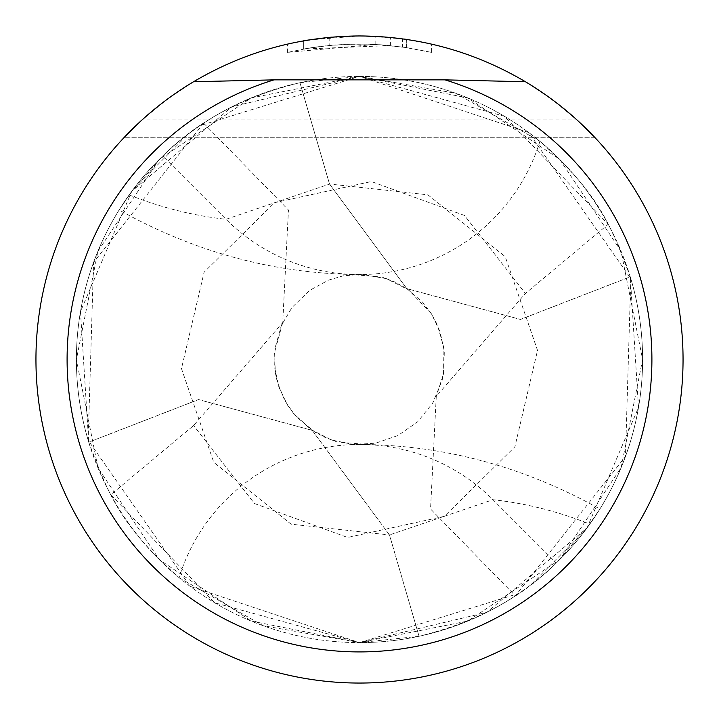 <?xml version="1.0" encoding="UTF-8"?>
<svg xmlns="http://www.w3.org/2000/svg" width="719" height="719" viewBox="0 0 719 719"><rect width="100%" height="100%" fill="white"/><g stroke="black" fill="none" stroke-linecap="round" stroke-linejoin="round"><path stroke-width="0.54" stroke-dasharray="3.6 2.7" d="M395.162 37.918L359.5 35.95A323.55 323.55 0 0 1 683.05 359.5A323.55 323.55 0 0 1 359.5 683.05A323.55 323.55 0 0 1 35.95 359.5A323.55 323.55 0 0 1 359.5 35.95L390.408 37.433L359.5 35.95L375.147 36.327L406.702 39.41L395.576 37.972M519.109 593.328A283.106 283.106 0 0 1 359.5 642.606L519.109 593.328L530.388 585.212L585.617 529.858L599.916 509.016L589.85 524.088L556.281 563.031C521.41 597.947 475.663 622.357 419.06 636.27L389.473 534.954L312.217 430.384L198.588 399.557L88.734 442.176C109.917 498.321 121.08 525.535 179.103 577.69A188.738 188.738 0 0 1 492.955 499.714L556.281 563.031M539.897 141.31A188.738 188.738 0 0 1 226.045 219.286L162.719 155.969C197.59 121.053 243.337 96.643 299.94 82.73L329.527 184.046L406.783 288.616L520.412 319.443L630.266 276.824C609.083 220.679 597.92 193.465 539.897 141.31L455.792 93.272L359.5 76.394A283.106 283.106 0 0 1 530.388 585.212M525.436 81.741L552.129 99.546L576.926 119.893L142.074 119.893L166.871 99.546L193.564 81.741L177.494 91.996L157.057 107.113L137.868 123.776L124.369 137.239L594.631 137.239L581.132 123.776L561.943 107.113L541.506 91.996L525.436 81.741M407.484 39.527L419.671 41.594M420.318 41.72L430.51 43.841M430.825 43.913L403.853 39.006M630.365 277.166L630.257 276.824A283.106 283.106 0 0 1 419.06 636.27L418.782 636.324M402.613 46.996L431.607 52.388L406.603 47.58L375.147 44.425L287.402 52.388L309.197 48.074L331.234 45.306L346.019 44.326L368.236 44.156L390.408 45.558L303.679 49.018A315.461 315.461 0 0 1 329.176 45.504L353.11 44.102L367.939 44.156L382.796 44.902L406.702 47.589L402.604 46.996L402.613 38.835M329.176 37.37L329.176 45.504L329.176 37.37A323.55 323.55 0 0 0 303.688 40.803L303.679 49.018L303.688 40.803M352.921 36.013L332.034 37.118M431.607 52.388L431.607 44.084L431.607 52.388M390.408 45.558L390.408 37.433M308.424 40.003L359.5 35.95L328.385 37.451L307.786 40.111L287.402 44.084L295.725 42.295M406.603 47.58L406.603 39.401L406.603 47.58M375.147 44.425L375.147 36.327M287.402 52.388L287.402 44.084M296.12 42.214L324.026 37.9M324.503 37.846L353.371 36.004M88.635 441.834L88.743 442.176A283.106 283.106 0 0 1 299.94 82.73L300.218 82.676M179.103 577.69L263.208 625.728L359.5 642.606L214.738 602.801L110.789 494.753L193.6 425.531L282.729 322.624L288.454 210.011L203.648 123.156A283.106 283.106 0 0 1 608.211 224.247L525.4 293.469L436.271 396.376L430.546 508.989L515.352 595.844L625.458 456.538L630.797 278.577L528.681 132.503L359.5 76.394L199.891 125.672A283.106 283.106 0 0 1 359.5 76.394L467.826 97.946L559.643 159.276L621.018 251.084L642.606 359.401L621.099 467.718L559.786 559.589L467.907 621.027L359.5 642.606A283.106 283.106 0 0 1 188.612 133.788L133.383 189.142L119.084 209.984L129.15 194.912L162.719 155.969M199.891 125.672L188.612 133.788M515.352 595.844A283.106 283.106 0 0 1 110.789 494.753M418.907 636.297L359.5 642.597L486.817 612.354L587.028 527.962L638.499 407.529L630.302 276.977M348.94 274.272L382.041 277.076L394.614 281.893L406.792 288.616L520.484 319.443L630.257 276.824A283.097 283.097 0 0 1 419.06 636.261L389.473 534.954L291.123 524.178L213.75 462.326L181.476 368.604L204.106 272.204L274.595 202.677L371.381 181.53L464.51 215.457L525.4 293.469M203.648 123.156L93.56 262.417L88.176 440.325L190.193 586.398L359.5 642.606L251.174 621.054L159.357 559.724L97.982 467.916L76.394 359.599L97.901 251.282L159.214 159.411L251.093 97.973L359.5 76.394L504.262 116.199L608.211 224.247M282.711 322.606L274.604 352.229L275.314 372.784L277.273 381.861L284.418 399.818L293.388 413.254L310.851 429.459L331.468 439.974L353.577 444.513L375.642 443.183L397.993 435.525L417.604 421.828L432.739 403.053L442.113 380.378L443.695 372.622L444.324 351.357L440.073 331.747L431.544 313.969L422.413 302.016L406.792 288.616L329.527 184.046L299.94 82.739A283.097 283.097 0 0 0 88.743 442.176L198.516 399.557L312.217 430.384L389.473 534.954L492.955 499.714A1230.173 651.989 90 0 1 589.85 524.088M300.093 82.703L359.5 76.403L231.94 106.763L131.793 191.281L80.483 311.588L88.698 442.023M129.15 194.912A1230.173 651.989 -90 0 0 226.045 219.286L329.626 184.028L427.877 194.822L505.25 256.674L537.524 350.396L514.894 446.796L444.405 516.323L347.619 537.47L254.49 503.543L193.6 425.531M406.702 39.41L406.702 47.589M370.06 444.728L336.959 441.924L324.386 437.107L314.877 432.074L296.588 416.984L287.456 405.031L278.927 387.253L274.676 367.634L275.089 347.843L281.399 325.383L292.049 307.417L309.664 290.377L328.619 280.086L343.017 275.889L361.414 274.307L386.445 278.657L408.509 289.793L431.382 313.736L437.323 324.772L443.947 348.014L443.506 373.844L436.289 396.394M359.5 444.432C443.533 444.971 523.675 466.496 599.916 509.016M359.5 274.568C275.467 274.029 195.325 252.504 119.084 209.984M594.667 137.284L124.333 137.284"/><path stroke-width="1.08" d="M525.436 81.741A323.55 323.55 0 0 1 359.5 683.05A323.55 323.55 0 0 1 193.564 81.741C244.757 51.57 300.075 36.309 359.5 35.95C418.925 36.309 474.243 51.57 525.436 81.741L444.989 79.863A292.417 292.417 0 0 1 359.5 651.917A292.417 292.417 0 0 1 274.011 79.863L193.564 81.741M576.926 119.893L594.631 137.239M403.853 39.006L407.484 39.527M419.671 41.594L420.318 41.72M332.034 37.118L329.176 37.37M303.679 40.803L308.424 40.003M324.026 37.9L324.503 37.846M353.371 36.004L352.921 36.013M124.369 137.239L142.074 119.893M444.989 79.863L274.011 79.863"/></g></svg>
